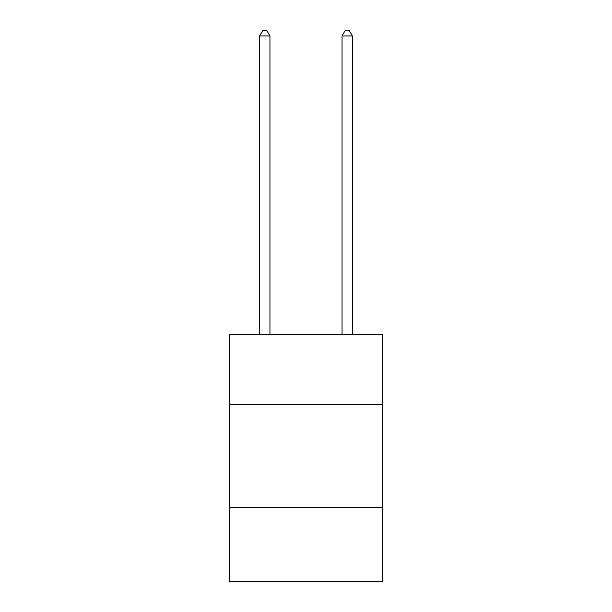 <?xml version="1.0" encoding="UTF-8"?>
<svg xmlns="http://www.w3.org/2000/svg" width="612" height="612" viewBox="0 0 612 612"><rect width="100%" height="100%" fill="white"/><g stroke="black" fill="none" stroke-linecap="round" stroke-linejoin="round"><path stroke-width="0.92" d="M382.217 404.257L382.217 334.221L229.783 334.221L229.783 404.257L382.217 404.257L382.217 581.4L229.783 581.4L229.783 404.257M382.217 507.249L229.783 507.249M269.953 334.221L269.953 35.955L259.656 35.955L259.656 334.221M259.656 35.955L262.747 30.6L266.863 30.6L269.953 35.955M352.344 334.221L352.344 35.955L342.047 35.955L342.047 334.221M342.047 35.955L345.137 30.6L349.253 30.6L352.344 35.955"/></g></svg>
